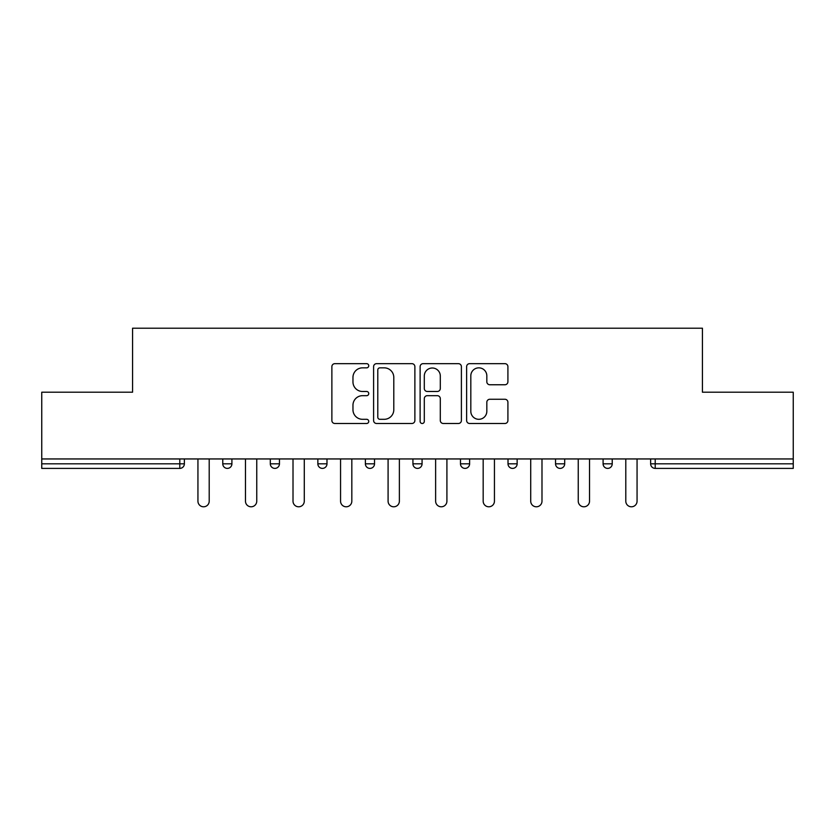<?xml version="1.0" encoding="UTF-8"?>
<svg xmlns="http://www.w3.org/2000/svg" width="835" height="835" viewBox="0 0 835 835"><rect width="100%" height="100%" fill="white"/><g stroke="black" fill="none" stroke-linecap="round" stroke-linejoin="round"><path stroke-width="1.25" d="M368.746 365.761A2.098 2.098 0 0 0 366.648 363.663L334.866 363.663A2.996 2.996 0 0 0 331.871 366.659L331.871 420.496A2.996 2.996 0 0 0 334.866 423.491L366.648 423.491A2.098 2.098 0 0 0 368.746 421.393A2.098 2.098 0 0 0 366.648 419.306L362.536 419.306A9.571 9.571 0 0 1 352.965 409.734L352.965 405.246A9.571 9.571 0 0 1 362.536 395.675L366.648 395.675A2.098 2.098 0 0 0 368.746 393.577A2.098 2.098 0 0 0 366.648 391.479L362.536 391.479A9.571 9.571 0 0 1 352.965 381.908L352.965 377.42A9.571 9.571 0 0 1 362.536 367.849L366.648 367.849A2.098 2.098 0 0 0 368.746 365.761M504.924 384.758A2.996 2.996 0 0 0 507.91 381.762L507.91 366.659A2.996 2.996 0 0 0 504.924 363.663L469.625 363.663A2.996 2.996 0 0 0 466.629 366.659L466.629 420.496A2.996 2.996 0 0 0 469.625 423.491L504.924 423.491A2.996 2.996 0 0 0 507.91 420.496L507.91 402.251A2.996 2.996 0 0 0 504.924 399.266L489.811 399.266A2.996 2.996 0 0 0 486.826 402.251L486.826 411.3A8.006 8.006 0 0 1 478.82 419.306A8.006 8.006 0 0 1 470.815 411.3L470.815 375.854A8.006 8.006 0 0 1 478.82 367.849A8.006 8.006 0 0 1 486.826 375.854L486.826 381.762A2.996 2.996 0 0 0 489.811 384.758L504.924 384.758M41.75 458.947L41.75 392.21L132.567 392.21L132.567 328.207L702.433 328.207L702.433 392.21L793.25 392.21L793.25 458.947L41.75 458.947L41.75 463.822L179.796 463.822L179.796 458.947M414.88 366.659A2.996 2.996 0 0 0 411.895 363.663L376.595 363.663A2.996 2.996 0 0 0 373.6 366.659L373.6 420.496A2.996 2.996 0 0 0 376.595 423.491L411.895 423.491A2.996 2.996 0 0 0 414.88 420.496L414.88 366.659M423.105 363.663L458.405 363.663A2.996 2.996 0 0 1 461.4 366.659L461.4 420.496A2.996 2.996 0 0 1 458.405 423.491L443.302 423.491A2.996 2.996 0 0 1 440.306 420.496L440.306 398.66A2.996 2.996 0 0 0 437.321 395.675L427.301 395.675A2.996 2.996 0 0 0 424.305 398.66L424.305 421.393A2.098 2.098 0 0 1 422.207 423.491A2.098 2.098 0 0 1 420.12 421.393L420.12 366.659A2.996 2.996 0 0 1 423.105 363.663M179.796 468.393A4.572 4.572 0 0 0 184.368 463.822L179.796 463.822L179.796 468.393A4.572 4.572 0 0 0 184.368 463.822L184.368 458.947L184.368 463.822A4.572 4.572 0 0 1 179.796 468.393L41.75 468.393L41.75 463.822M793.25 458.947L793.25 468.393L655.204 468.393A4.572 4.572 0 0 1 650.632 463.822L650.632 458.947L650.632 463.822A4.572 4.572 0 0 0 655.204 468.393A4.572 4.572 0 0 1 650.632 463.822L793.25 463.822M222.768 458.947L222.768 463.822L222.768 458.947M227.339 468.393A4.572 4.572 0 0 1 222.768 463.822A4.572 4.572 0 0 0 227.339 468.393A4.572 4.572 0 0 0 231.911 463.822L231.911 458.947L231.911 463.822A4.572 4.572 0 0 1 227.339 468.393A4.572 4.572 0 0 1 222.768 463.822L231.911 463.822A4.572 4.572 0 0 1 227.339 468.393M270.31 458.947L270.31 463.822L270.31 458.947M279.454 458.947L279.454 463.822L279.454 458.947M317.853 458.947L317.853 463.822L317.853 458.947M326.986 458.947L326.986 463.822L326.986 458.947M365.386 463.822A4.572 4.572 0 0 0 369.957 468.393A4.572 4.572 0 0 0 374.529 463.822A4.572 4.572 0 0 1 369.957 468.393A4.572 4.572 0 0 0 374.529 463.822L374.529 458.947L374.529 463.822L365.386 463.822A4.572 4.572 0 0 0 369.957 468.393A4.572 4.572 0 0 1 365.386 463.822L365.386 458.947M412.928 458.947L412.928 463.822L412.928 458.947M422.072 458.947L422.072 463.822L422.072 458.947M469.614 458.947L469.614 463.822L460.471 463.822A4.572 4.572 0 0 0 465.043 468.393A4.572 4.572 0 0 1 460.471 463.822L460.471 458.947M508.014 458.947L508.014 463.822L508.014 458.947M517.147 458.947L517.147 463.822L517.147 458.947M555.546 458.947L555.546 463.822L555.546 458.947M564.69 458.947L564.69 463.822L564.69 458.947M603.089 458.947L603.089 463.822L603.089 458.947M612.232 458.947L612.232 463.822L612.232 458.947M274.882 468.393A4.572 4.572 0 0 1 270.31 463.822A4.572 4.572 0 0 0 274.882 468.393A4.572 4.572 0 0 0 279.454 463.822A4.572 4.572 0 0 1 274.882 468.393A4.572 4.572 0 0 1 270.31 463.822L279.454 463.822A4.572 4.572 0 0 1 274.882 468.393M322.425 468.393A4.572 4.572 0 0 1 317.853 463.822A4.572 4.572 0 0 0 322.425 468.393A4.572 4.572 0 0 0 326.986 463.822A4.572 4.572 0 0 1 322.425 468.393A4.572 4.572 0 0 1 317.853 463.822L326.986 463.822A4.572 4.572 0 0 1 322.425 468.393M417.5 468.393A4.572 4.572 0 0 1 412.928 463.822A4.572 4.572 0 0 0 417.5 468.393A4.572 4.572 0 0 0 422.072 463.822A4.572 4.572 0 0 1 417.5 468.393A4.572 4.572 0 0 1 412.928 463.822L422.072 463.822A4.572 4.572 0 0 1 417.5 468.393M465.043 468.393A4.572 4.572 0 0 0 469.614 463.822A4.572 4.572 0 0 1 465.043 468.393A4.572 4.572 0 0 1 460.471 463.822M512.575 468.393A4.572 4.572 0 0 1 508.014 463.822A4.572 4.572 0 0 0 512.575 468.393A4.572 4.572 0 0 0 517.147 463.822A4.572 4.572 0 0 1 512.575 468.393A4.572 4.572 0 0 1 508.014 463.822L517.147 463.822M560.118 468.393A4.572 4.572 0 0 1 555.546 463.822L564.69 463.822A4.572 4.572 0 0 1 560.118 468.393A4.572 4.572 0 0 0 564.69 463.822M607.661 468.393A4.572 4.572 0 0 1 603.089 463.822A4.572 4.572 0 0 0 607.661 468.393A4.572 4.572 0 0 0 612.232 463.822A4.572 4.572 0 0 1 607.661 468.393A4.572 4.572 0 0 1 603.089 463.822L612.232 463.822M379.883 367.849A2.098 2.098 0 0 0 377.796 369.947L377.796 417.208A2.098 2.098 0 0 0 379.883 419.306L384.225 419.306A9.571 9.571 0 0 0 393.796 409.734L393.796 377.42A9.571 9.571 0 0 0 384.225 367.849L379.883 367.849M440.306 376A8.006 8.006 0 0 0 432.311 368.005A8.006 8.006 0 0 0 424.305 376L424.305 388.494A2.996 2.996 0 0 0 427.301 391.479L437.321 391.479A2.996 2.996 0 0 0 440.306 388.494L440.306 376M197.937 458.947L197.937 501.157A5.636 5.636 0 0 0 203.573 506.793A5.636 5.636 0 0 0 209.209 501.157L209.209 458.947M245.469 458.947L245.469 501.157A5.636 5.636 0 0 0 251.105 506.793A5.636 5.636 0 0 0 256.752 501.157L256.752 458.947M293.012 458.947L293.012 501.157A5.636 5.636 0 0 0 298.648 506.793A5.636 5.636 0 0 0 304.284 501.157L304.284 458.947M340.555 458.947L340.555 501.157A5.636 5.636 0 0 0 346.191 506.793A5.636 5.636 0 0 0 351.827 501.157L351.827 458.947M388.087 458.947L388.087 501.157A5.636 5.636 0 0 0 393.734 506.793A5.636 5.636 0 0 0 399.37 501.157L399.37 458.947M435.63 458.947L435.63 501.157A5.636 5.636 0 0 0 441.266 506.793A5.636 5.636 0 0 0 446.913 501.157L446.913 458.947M483.173 458.947L483.173 501.157A5.636 5.636 0 0 0 488.809 506.793A5.636 5.636 0 0 0 494.445 501.157L494.445 458.947M530.716 458.947L530.716 501.157A5.636 5.636 0 0 0 536.352 506.793A5.636 5.636 0 0 0 541.988 501.157L541.988 458.947M578.248 458.947L578.248 501.157A5.636 5.636 0 0 0 583.895 506.793A5.636 5.636 0 0 0 589.531 501.157L589.531 458.947M625.791 458.947L625.791 501.157A5.636 5.636 0 0 0 631.427 506.793A5.636 5.636 0 0 0 637.063 501.157L637.063 458.947M655.204 458.947L655.204 468.393"/></g></svg>
